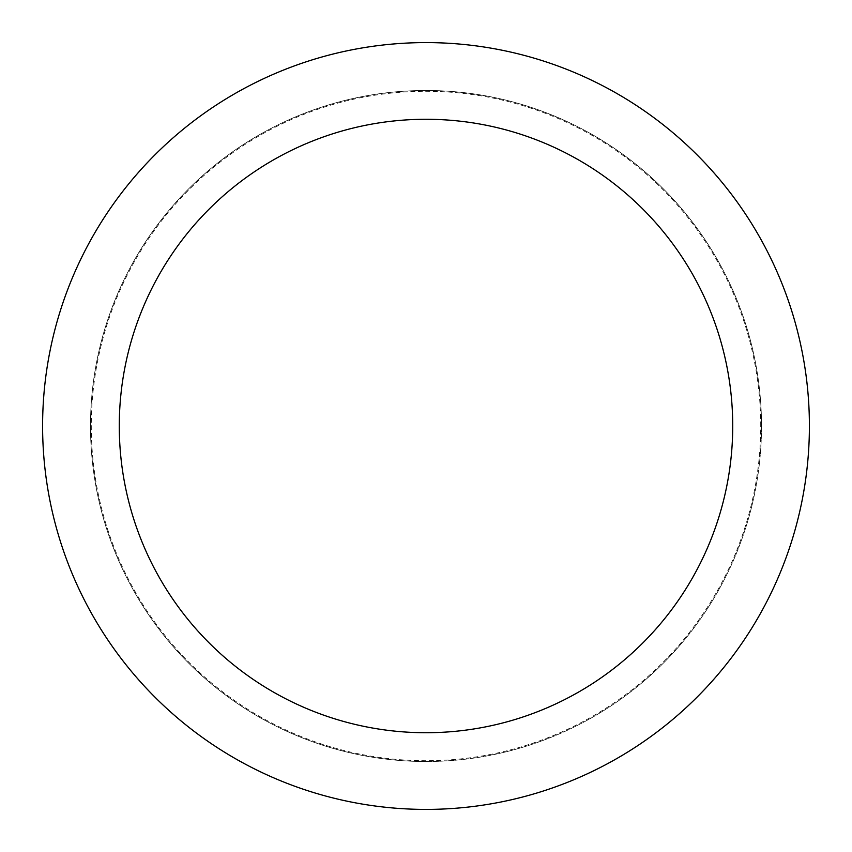 <?xml version="1.0" encoding="UTF-8"?>
<svg xmlns="http://www.w3.org/2000/svg" width="852" height="852" viewBox="0 0 852 852"><rect width="100%" height="100%" fill="white"/><g stroke="black" fill="none" stroke-linecap="round" stroke-linejoin="round"><path stroke-width="0.64" stroke-dasharray="4.26 3.19" d="M426 761.518A335.518 335.518 0 0 0 761.518 426A335.518 335.518 0 0 0 426 90.482A335.518 335.518 0 0 0 90.482 426A335.518 335.518 0 0 0 426 761.518A335.518 335.518 0 0 0 761.518 426A335.518 335.518 0 0 0 426 90.482A335.518 335.518 0 0 0 90.482 426A335.518 335.518 0 0 0 426 761.518M760.708 426A334.708 334.708 0 0 0 426 91.292A334.708 334.708 0 0 0 91.292 426A334.708 334.708 0 0 0 426 760.708A334.708 334.708 0 0 0 760.708 426M761.518 426A335.518 335.518 0 0 0 426 90.482A335.518 335.518 0 0 0 90.482 426A335.518 335.518 0 0 0 426 761.518A335.518 335.518 0 0 0 761.518 426A335.518 335.518 0 0 0 426 90.482A335.518 335.518 0 0 0 90.482 426A335.518 335.518 0 0 0 426 761.518A335.518 335.518 0 0 0 761.518 426M809.4 426A383.4 383.4 0 0 0 426 42.6A383.4 383.4 0 0 0 42.6 426A383.4 383.4 0 0 0 426 809.4A383.4 383.4 0 0 0 809.4 426"/><path stroke-width="1.28" d="M732.72 426A306.72 306.72 0 0 0 426 119.28A306.72 306.72 0 0 0 119.28 426A306.72 306.72 0 0 0 426 732.72A306.72 306.72 0 0 0 732.72 426M809.4 426A383.4 383.4 0 0 0 426 42.6A383.4 383.4 0 0 0 42.6 426A383.4 383.4 0 0 0 426 809.4A383.4 383.4 0 0 0 809.4 426"/></g></svg>
